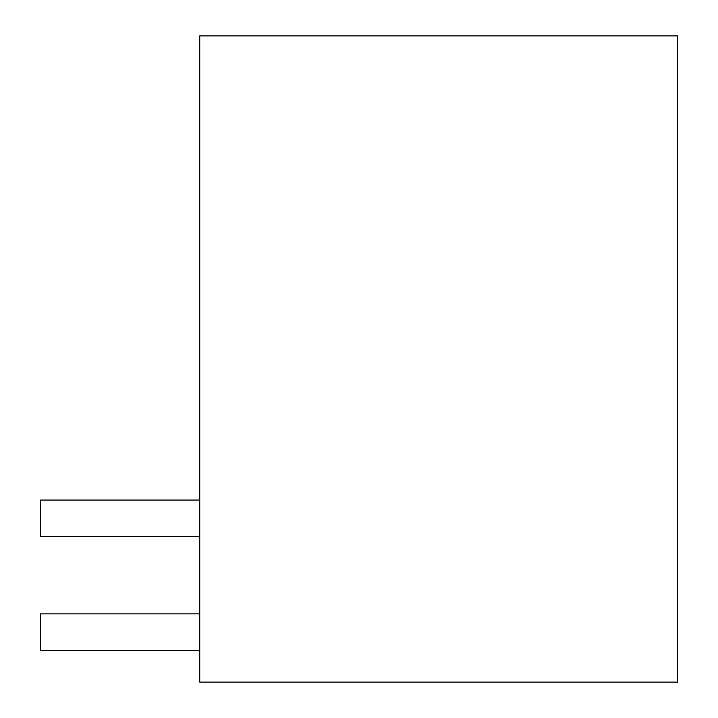 <?xml version="1.0" encoding="UTF-8"?>
<svg xmlns="http://www.w3.org/2000/svg" width="718" height="718" viewBox="0 0 718 718"><rect width="100%" height="100%" fill="white"/><g stroke="black" fill="none" stroke-linecap="round" stroke-linejoin="round"><path stroke-width="1.08" d="M677.55 35.9L199.73 35.9L199.73 682.1L677.55 682.1L677.55 35.9M199.73 536.481L40.45 536.481L40.45 500.069L199.73 500.069M199.73 613.836L40.45 613.836L40.45 650.248L199.73 650.248"/></g></svg>
